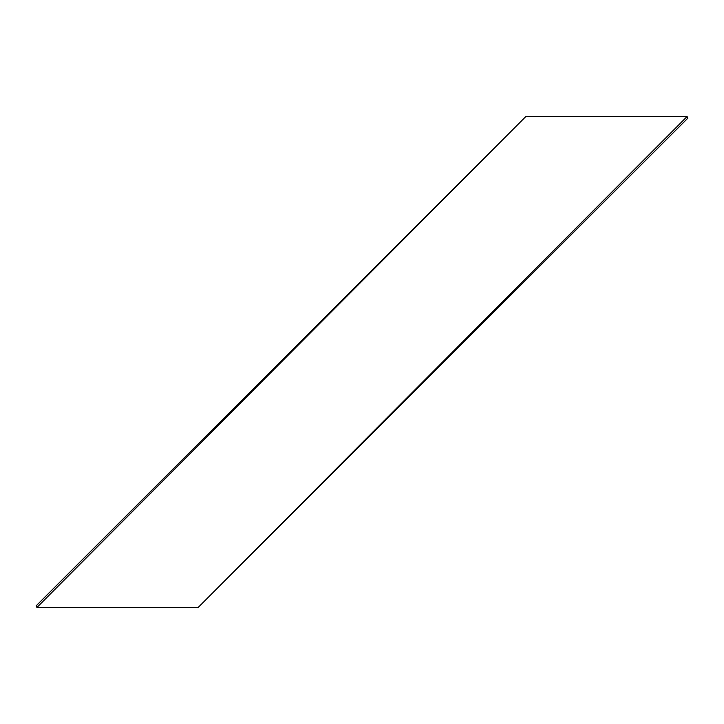 <?xml version="1.0" encoding="UTF-8"?>
<svg xmlns="http://www.w3.org/2000/svg" width="724" height="724" viewBox="0 0 724 724"><rect width="100%" height="100%" fill="white"/><g stroke="black" fill="none" stroke-linecap="round" stroke-linejoin="round"><path stroke-width="1.09" d="M687.094 116.501L687.8 118.211L198.105 607.499L687.094 116.501L525.896 116.501L36.906 607.499L36.2 605.789L525.896 116.501M672.696 130.963L666.116 137.569M663.492 140.194L660.985 142.719M657.917 145.796L655.374 148.348M652.577 151.162L648.84 154.909M646.107 157.66L442.599 362M198.105 607.499L36.906 607.499"/></g></svg>
